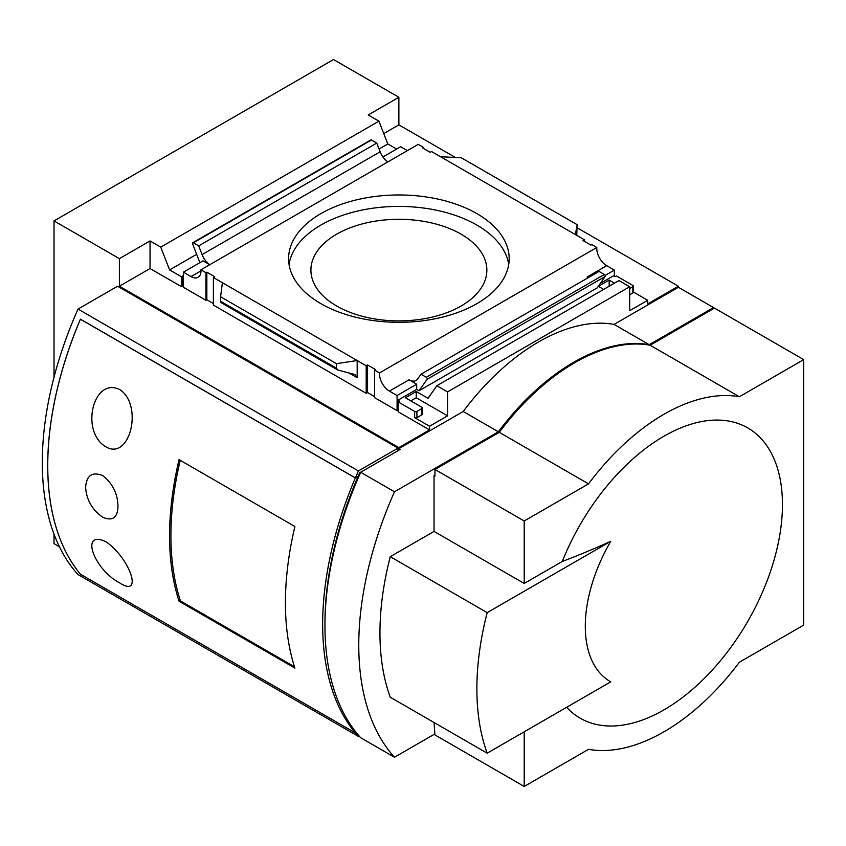 <?xml version="1.0" encoding="UTF-8"?>
<svg xmlns="http://www.w3.org/2000/svg" width="846" height="846" viewBox="0 0 846 846"><rect width="100%" height="100%" fill="white"/><g stroke="black" fill="none" stroke-linecap="round" stroke-linejoin="round"><path stroke-width="1.27" d="M577.183 227.807L678.376 286.223L678.376 287.27L614.059 324.399L649.22 344.703A194.443 112.264 120 0 0 498.357 431.798L463.196 411.505L398.878 448.634L400.232 449.416L360.66 472.258L394.479 491.78A286.889 165.636 120 0 0 394.479 757.255L434.95 733.894M498.357 431.798L394.479 491.78M78.012 309.076L358.408 470.958L397.98 448.116L117.583 286.223L78.012 309.076A286.889 165.636 120 0 0 78.012 574.55L358.408 736.432L359.138 736.02M360.237 473.242L359.603 472.872L360.66 472.258A286.889 165.636 120 0 0 360.66 737.733L394.479 757.255M358.408 470.958A286.889 165.636 120 0 0 355.394 477.905L80.412 319.143A286.889 165.636 120 0 0 80.412 574.201L355.394 732.964A286.889 165.636 120 0 0 358.408 736.432M359.603 472.872A283.696 163.796 120 0 0 358.091 476.351A283.696 163.796 120 0 0 324.959 624.306M434.04 531.404L434.04 475.568L434.95 476.097L434.95 469.456L524.203 520.988L524.203 583.454L434.04 531.404L390.26 556.679A261.382 150.916 120 0 0 390.26 697.231L487.18 753.183L610.77 681.823A120.798 69.742 120 0 1 585.295 626.262A120.798 69.742 120 0 1 610.77 541.281L487.18 612.641A261.382 150.916 120 0 0 487.18 753.183M54.017 534.133L54.017 543.64L59.432 546.759M397.98 450.717L397.98 448.116M183.402 286.223L181.372 286.614L150.038 268.531L119.392 286.223L398.878 447.597L398.878 448.634M119.392 286.223L119.392 258.643L54.017 220.901L54.017 377.2M455.381 157.483L398.878 124.859L398.878 97.279L333.514 59.537L54.017 220.901M678.376 287.27L713.538 307.574L649.22 344.703M713.538 308.61L713.538 307.574M600.269 283.431L613.466 275.817L615.042 276.727L616.396 275.944L632.85 285.451A1.597 0.92 180 0 1 633.316 286.096A1.597 0.92 180 0 1 632.85 286.752L629.688 288.571M678.376 286.223L647.719 303.925L647.719 300.288L633.316 291.965M436.864 385.713L618.986 280.565L629.688 286.752L447.566 391.899L436.864 385.713L428.013 398.307L416.243 391.508L405.414 397.757L421.868 407.254A1.597 0.92 180 0 1 422.344 407.899A1.597 0.92 180 0 1 421.868 408.555L416.919 411.42A1.597 0.92 180 0 1 414.656 411.42L398.202 401.913L398.202 411.812L429.535 429.895L429.535 426.247L447.566 415.841L416.243 397.757L410.828 400.877M476.869 213.615A110.297 63.672 180 0 1 509.176 258.643A110.297 63.672 180 0 1 398.878 322.315A110.297 63.672 180 0 1 288.592 258.643A110.297 63.672 180 0 1 356.674 199.815A110.297 63.672 180 0 1 476.869 213.615M398.202 410.247L397.081 410.638L397.081 395.537L389.414 391.116A14.022 8.1 60 0 1 379.537 372.917L374.535 370.03L375.444 369.512L367.555 364.954L366.202 365.736L213.382 277.509L214.736 276.727L206.847 272.169L205.938 272.698L200.936 269.811L418.231 144.359L423.222 147.246L422.323 147.764L430.212 152.322L431.566 151.54L584.385 239.767L583.031 240.55L590.92 245.107L591.819 244.589L596.821 247.476A14.022 8.1 -120 0 0 606.698 265.665L614.365 270.096L614.365 276.335M379.537 372.917L596.821 247.476M576.739 235.357L577.183 224.676L461.303 157.779L440.586 156.743M575.375 234.564L577.183 224.676M389.414 391.116L409.03 379.791A14.022 8.1 -120 0 0 416.042 380.489A14.022 8.1 -120 0 0 417.617 379.029L421.001 374.218L599.063 271.407L604.372 274.474A1.28 0.74 -120 0 1 605.154 276.483L597.086 287.968L419.024 390.767L427.093 379.294A1.28 0.74 -120 0 0 426.31 377.274L604.372 274.474M606.698 265.665L587.092 276.991A14.022 8.1 -120 0 0 588.319 277.615M200.936 269.811A14.022 8.1 60 0 1 198.08 277.298A14.022 8.1 60 0 1 191.059 276.6L200.978 270.868M199.878 262.662L192.613 243.912A1.28 0.74 -120 0 1 192.751 242.739A1.28 0.74 -120 0 1 193.396 242.802L198.704 245.869L202.088 254.593A14.022 8.1 -120 0 0 209.776 264.713M193.396 242.802L371.457 140.002L376.766 143.069L380.15 151.783A14.022 8.1 -120 0 0 387.838 161.903M398.878 97.279L368.232 114.971L378.934 121.158L387.785 143.957L396.626 149.065M382.942 156.965L400.687 146.728L407.402 150.609M423.222 148.283L423.222 147.246M605.144 275.415L614.365 270.096M198.704 245.869L376.766 143.069M421.001 374.218L426.31 377.274M213.382 303.534L206.847 299.759L205.938 300.288L183.402 287.27L183.402 272.169L191.059 276.6M205.938 300.288L205.938 272.698M183.402 272.169L203.008 260.854L209.734 264.735M181.372 286.614L181.372 276.727L183.402 276.335M182.725 285.842L182.725 275.944M150.038 268.531L150.038 240.941L160.751 247.127L169.602 269.927L181.372 276.727M422.344 407.899L422.344 414.149A1.597 0.92 0 0 1 421.868 414.804L416.919 417.66A1.597 0.92 0 0 1 414.656 417.66L429.535 426.247M397.98 410.12L397.98 400.221L399.555 401.131L398.202 401.913M397.98 400.221L416.687 389.424L419.024 390.767M397.081 395.537L416.687 384.221L416.687 389.424M397.081 410.638L374.535 397.62L374.535 370.03M371.457 140.002A1.28 0.74 -120 0 0 370.823 139.939L192.751 242.739M337.67 369.966L353.459 374.154L355.235 374.863L357.181 377.707L357.181 360.533L336.454 363.664L220.584 296.766L220.69 302.424L337.67 369.966L336.454 368.179L336.454 363.664M222.392 282.712L220.584 296.766M150.038 240.941L119.392 258.643M160.751 247.127L378.934 121.158M463.196 411.505A194.443 112.264 -60 0 1 614.059 324.399M434.95 475.05L434.04 475.568M434.04 722.505L434.95 734.931L524.203 786.463L588.52 749.334A194.443 112.264 120 0 0 739.383 662.228L803.7 625.099L803.7 359.624L739.383 396.753A194.443 112.264 120 0 0 588.52 483.859L524.203 520.988M739.383 396.753L650.13 345.221L714.447 308.092L803.7 359.624M650.13 345.221A194.443 112.264 120 0 0 499.256 432.327L588.52 483.859M499.256 432.327L434.95 469.456M566.64 707.309A167.582 96.751 120 0 0 744.607 626.717A167.582 96.751 120 0 0 738.537 423.656A167.582 96.751 120 0 0 562.273 561.48L524.203 583.454M524.203 786.463L524.203 731.811M447.566 391.899L447.566 415.841M398.878 447.597L429.535 429.895M629.688 286.752L629.688 310.694L647.719 300.288M562.273 561.48A715.24 412.943 0 0 0 610.77 541.281M374.535 396.584L367.555 392.544L366.202 393.327L213.382 305.099L213.382 277.509M206.847 299.759L206.847 272.169M367.555 392.544L367.555 364.954M366.202 393.327L366.202 365.736M614.482 283.167L609.183 280.111L598.365 286.36L603.653 289.417M169.602 269.927L196.642 254.318M379.071 148.991L387.785 143.957M409.03 379.791L416.687 384.221M398.878 124.859L383.756 133.594M584.385 241.332L584.385 239.767M416.243 397.757L416.243 391.508M629.688 294.82L632.85 292.991A1.597 0.92 0 0 0 633.316 292.346L633.316 286.096M609.183 286.223L609.183 280.111M390.26 556.679L487.18 612.641M289.036 264.364A110.297 63.672 180 0 1 361.305 210.22A110.297 63.672 180 0 1 476.869 225.068A110.297 63.672 180 0 1 508.732 264.364M461.091 234.173A87.973 50.792 180 0 1 486.862 270.096A87.973 50.792 180 0 1 398.878 320.888A87.973 50.792 180 0 1 310.905 270.096A87.973 50.792 180 0 1 365.218 223.164A87.973 50.792 180 0 1 461.091 234.173M355.394 732.964L356.208 732.499M80.497 319.196L80.423 319.238A286.889 165.636 120 0 0 80.423 574.201L355.32 732.911L356.155 732.425M80.423 319.238L355.32 477.948L358.091 476.351L355.394 477.905M106.014 446.91C79.81 431.862 93.187 376.333 119.825 389.615C143.503 405.149 130.02 460.901 106.014 446.91M106.014 541.81C129.967 558.149 143.482 598.154 119.952 583.063C93.282 569.263 79.714 529.131 106.014 541.81M85.626 487.444C86.44 475.494 92.087 471.508 102.556 475.473C112.497 483.225 117.636 493.43 117.985 506.088C117.668 517.773 112.571 521.474 102.683 517.192C92.151 509.757 86.461 499.849 85.626 487.444M179.045 601.22L294.905 668.107A286.889 165.636 120 0 1 294.905 526.519L179.045 459.632A286.889 165.636 120 0 0 179.045 601.22L180.304 600.501M355.32 477.948A286.889 165.636 120 0 0 355.32 732.911M294.471 666.764L180.441 600.935A285.61 164.896 120 0 1 180.219 460.309M202.088 254.593L380.15 151.783M414.656 417.66L414.656 411.42M427.093 379.294L605.154 276.483M336.454 368.179L220.584 301.282M357.181 377.707L349.091 373.044M416.919 417.66L416.919 411.42M421.868 414.804L421.868 408.555M632.85 292.991L632.85 286.752"/></g></svg>
